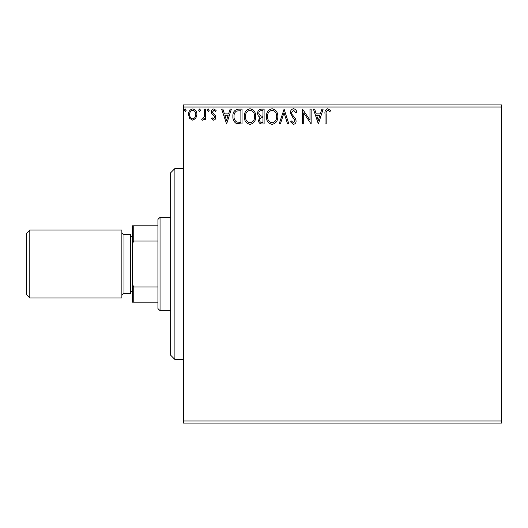 <?xml version="1.0" encoding="UTF-8"?>
<svg xmlns="http://www.w3.org/2000/svg" width="528" height="528" viewBox="0 0 528 528"><rect width="100%" height="100%" fill="white"/><g stroke="black" fill="none" stroke-linecap="round" stroke-linejoin="round"><path stroke-width="0.79" d="M501.6 423.106L183.388 423.106L183.388 420.988L501.6 420.988L501.6 423.106M195.796 118.384L192.713 120.179L189.638 118.391L188.529 114.53C188.496 111.454 189.895 109.593 192.713 108.946C195.538 109.586 196.931 111.454 196.904 114.53L195.796 118.384M205.663 109.138L205.663 119.988L204.521 119.988L204.521 118.391L202.534 120.179L201.663 119.803L202.204 118.655L202.719 118.846L204.343 116.51L204.521 109.138L205.663 109.138M213.576 120.179L211.372 118.635L212.045 117.704L213.503 118.846L214.606 117.388L214.335 116.398L211.748 113.758L211.372 112.081C211.358 110.332 212.164 109.289 213.781 108.946L216.13 110.418L215.477 111.421L213.913 110.279L212.513 112.022L212.784 113.058L215.384 115.658L215.754 117.328C215.774 118.925 215.054 119.869 213.576 120.179M238.57 109.138L242.022 109.138L242.022 123.988L236.24 123.453C233.831 121.777 232.716 119.42 232.888 116.371C232.716 112.088 234.61 109.679 238.57 109.138M264.106 109.138L264.106 123.988L262.007 123.988C259.75 123.875 258.608 122.648 258.588 120.305L259.981 117.15C258.403 116.391 257.624 115.13 257.638 113.348C257.651 110.9 258.819 109.494 261.142 109.138L264.106 109.138M284.097 109.138L288.856 123.988L287.615 123.988L284.005 112.721L280.394 123.988L279.147 123.988L284.097 109.138M309.989 109.138L311.131 109.138L311.131 123.988L303.706 112.913L303.706 123.988L302.564 123.988L302.564 109.138L309.989 120.186L309.989 109.138M326.172 114.107L326.172 123.988L325.03 123.988L325.03 113.956C324.575 111.263 325.479 109.527 327.749 108.755L330.554 110.471L329.974 111.613L327.763 110.279C326.357 111.012 325.829 112.286 326.172 114.107M183.388 107.012L183.388 104.894L501.6 104.894L501.6 107.012L183.388 107.012L183.388 420.988M501.6 107.012L501.6 420.988M318.371 123.988L313.421 109.138L314.662 109.138L316.186 113.896L320.357 113.896L321.882 109.138L323.129 109.138L318.371 123.988M293.515 108.755C295.244 109.105 296.36 110.187 296.855 112.002L295.924 112.754L293.601 110.279L291.522 112.794L291.898 114.253L295.508 118.642L296.096 120.899C296.116 122.826 295.231 123.981 293.443 124.364L290.572 121.856L291.463 120.938L293.456 122.846L294.954 120.965L294.261 119.044L292.849 117.566L290.38 112.774C290.4 110.55 291.449 109.21 293.515 108.755M277.814 116.497C277.9 120.734 276.019 123.354 272.177 124.364C268.244 123.453 266.317 120.853 266.396 116.569C266.323 112.325 268.217 109.725 272.085 108.755C275.959 109.685 277.867 112.266 277.814 116.497M255.73 116.497C255.816 120.734 253.935 123.354 250.094 124.364C246.16 123.453 244.233 120.853 244.306 116.569C244.233 112.325 246.134 109.725 250.001 108.755C253.876 109.685 255.783 112.266 255.73 116.497M226.604 123.988L221.654 109.138L222.895 109.138L224.42 113.896L228.591 113.896L230.122 109.138L231.363 109.138L226.604 123.988M209.279 110.18L208.329 111.421L207.372 110.18L208.329 108.946L209.279 110.18M200.521 110.18L199.571 111.421L198.614 110.18L199.571 108.946L200.521 110.18M186.239 110.18L185.288 111.421L184.338 110.18L185.288 108.946L186.239 110.18M316.675 115.421L318.278 120.404L319.869 115.421L316.675 115.421M267.538 116.569C267.478 119.968 269.009 122.06 272.125 122.846C275.227 122.021 276.745 119.909 276.672 116.503C276.731 113.124 275.213 111.045 272.125 110.279C268.99 111.045 267.465 113.144 267.538 116.569M261.782 122.463L262.964 122.463L262.964 117.704L262.383 117.704C260.674 117.691 259.789 118.549 259.73 120.278C259.73 121.671 260.416 122.404 261.782 122.463M262.39 116.18L262.964 116.18L262.964 110.656L261.664 110.656C259.842 110.629 258.885 111.527 258.779 113.348L260.575 116.002L262.39 116.18M245.454 116.569C245.395 119.968 246.926 122.06 250.041 122.846C253.143 122.021 254.661 119.909 254.588 116.503C254.641 113.124 253.13 111.045 250.041 110.279C246.906 111.045 245.375 113.144 245.454 116.569M240.88 122.463L240.88 110.656L236.597 111.038C234.742 112.273 233.884 114.055 234.029 116.378C233.878 118.873 234.821 120.767 236.848 122.047L240.88 122.463M224.908 115.421L226.512 120.404L228.103 115.421L224.908 115.421M189.671 114.523C189.618 116.827 190.634 118.265 192.713 118.846C194.792 118.272 195.809 116.827 195.763 114.523C195.809 112.226 194.799 110.814 192.713 110.279C190.628 110.807 189.618 112.226 189.671 114.523M174.9 168.538L174.9 359.462L170.656 355.219L170.656 172.781L174.9 168.538L183.388 168.538M174.9 359.462L183.388 359.462M160.05 310.669L157.931 308.55L157.931 219.45L160.05 217.331L160.05 310.669L170.656 310.669M160.05 217.331L170.656 217.331M157.931 302.188L132.469 302.188L132.469 225.812L133.742 225.812L133.742 241.052L132.469 243.632M132.469 284.368L133.742 286.948L133.742 302.188M157.931 286.948L133.742 286.948M157.931 241.052L133.742 241.052M157.931 225.812L133.742 225.812M26.4 294.551L26.4 233.449L29.792 230.056L29.792 297.944L26.4 294.551M123.988 234.3L123.988 293.7L130.35 293.7L130.35 234.3L123.988 234.3A2.119 2.119 0 0 1 121.862 232.181M123.988 293.7A2.119 2.119 0 0 0 121.862 295.819M132.469 236.419L130.35 236.419M132.469 291.581L130.35 291.581M29.792 230.056L121.862 230.056L121.862 297.944L29.792 297.944"/></g></svg>
